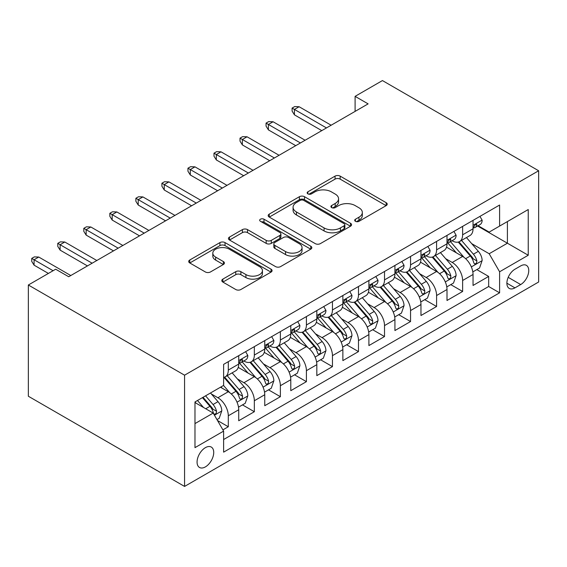 <?xml version="1.0" encoding="UTF-8"?>
<svg xmlns="http://www.w3.org/2000/svg" width="567" height="567" viewBox="0 0 567 567"><rect width="100%" height="100%" fill="white"/><g stroke="black" fill="none" stroke-linecap="round" stroke-linejoin="round"><path stroke-width="0.85" d="M355.431 221.314A2.53 1.46 0 0 0 359.01 221.314L386.162 205.637A3.615 2.084 0 0 0 387.218 204.163A3.615 2.084 0 0 0 386.162 202.681L340.165 176.124A3.615 2.084 0 0 0 335.054 176.124L307.895 191.802A2.53 1.46 0 0 0 307.158 192.837A2.53 1.46 0 0 0 307.895 193.871A2.53 1.46 0 0 0 311.474 193.871L314.99 191.837A11.567 6.676 0 0 1 331.348 191.837L335.182 194.056A11.567 6.676 0 0 1 338.563 198.776A11.567 6.676 0 0 1 335.182 203.496L331.667 205.523A2.53 1.46 0 0 0 330.922 206.558A2.53 1.46 0 0 0 331.667 207.593A2.53 1.46 0 0 0 335.246 207.593L338.754 205.559A11.567 6.676 0 0 1 355.112 205.559L358.946 207.777A11.567 6.676 0 0 1 362.334 212.497A11.567 6.676 0 0 1 358.946 217.218L355.431 219.245A2.53 1.46 0 0 0 354.694 220.28A2.53 1.46 0 0 0 355.431 221.314L355.431 219.245M205.396 466.889A11.779 6.804 120 0 0 213.093 456.506A11.779 6.804 120 0 0 211.285 447.058A11.779 6.804 120 0 0 205.396 447.647A11.779 6.804 120 0 0 197.699 458.03A11.779 6.804 120 0 0 199.499 467.47A11.779 6.804 120 0 0 205.396 466.889M222.859 279.113A3.615 2.084 0 0 0 221.803 280.587A3.615 2.084 0 0 0 222.859 282.061L235.766 289.517A3.615 2.084 0 0 0 240.876 289.517L271.033 272.103A3.615 2.084 0 0 0 272.089 270.629A3.615 2.084 0 0 0 271.033 269.155L225.035 242.598A3.615 2.084 0 0 0 219.925 242.598L189.768 260.005A3.615 2.084 0 0 0 188.705 261.479A3.615 2.084 0 0 0 189.768 262.953L205.353 271.954A3.615 2.084 0 0 0 210.463 271.954L223.37 264.505A3.615 2.084 0 0 0 224.433 263.031A3.615 2.084 0 0 0 223.37 261.557L215.644 257.092A9.667 5.585 0 0 1 212.809 253.144A9.667 5.585 0 0 1 218.777 247.992A9.667 5.585 0 0 1 229.316 249.197L259.601 266.681A9.667 5.585 0 0 1 262.429 270.629A9.667 5.585 0 0 1 256.461 275.789A9.667 5.585 0 0 1 245.922 274.577L240.876 271.664A3.615 2.084 0 0 0 235.766 271.664L222.859 279.113L222.859 282.061M538.65 170.759L382.434 80.571L355.098 96.355L368.118 103.874L68.706 276.739L55.686 269.219L28.35 285.003L184.566 375.191L538.65 170.759L538.65 281.997L184.566 486.429L184.566 375.191M315.245 243.626A3.615 2.084 0 0 0 320.355 243.626L350.512 226.219A3.615 2.084 0 0 0 351.568 224.745A3.615 2.084 0 0 0 350.512 223.27L304.514 196.706A3.615 2.084 0 0 0 299.397 196.706L269.247 214.12A3.615 2.084 0 0 0 268.184 215.595A3.615 2.084 0 0 0 269.247 217.069L315.245 243.626M261.437 221.86A2.53 1.46 0 0 1 264.009 222.214L264.009 219.209L310.773 246.213A3.615 2.084 0 0 1 311.829 247.687A3.615 2.084 0 0 1 310.773 249.161L280.615 266.575A3.615 2.084 0 0 1 275.505 266.575L229.507 240.011L229.507 237.063A3.615 2.084 0 0 0 228.444 238.537A3.615 2.084 0 0 0 229.507 240.011M229.507 237.063L242.414 229.614A3.615 2.084 0 0 1 247.524 229.614L266.178 240.38A3.615 2.084 0 0 0 271.288 240.38L279.85 235.44A3.615 2.084 0 0 0 280.906 233.965A3.615 2.084 0 0 0 279.85 232.491L260.43 221.272A2.53 1.46 0 0 1 259.686 220.244A2.53 1.46 0 0 1 261.252 218.89A2.53 1.46 0 0 1 264.009 219.209M222.902 429.871L228.303 426.753L217.501 420.516M211.356 393.966L217.891 397.743A14.728 8.505 60 0 1 228.303 415.781L238.721 409.764L238.721 420.742L254.342 411.72L242.492 404.881M237.389 378.933L243.923 382.711A14.728 8.505 60 0 1 254.342 400.749L264.754 394.731L264.754 405.71L280.374 396.687L268.531 389.848M263.421 363.901L269.963 367.678A14.728 8.505 60 0 1 280.374 385.716L290.793 379.706L290.793 390.677L306.414 381.655L294.564 374.815M289.461 348.868L295.995 352.646A14.728 8.505 60 0 1 306.414 370.683L316.825 364.673L316.825 375.645L332.446 366.622L320.603 359.783M315.493 333.843L322.035 337.613A14.728 8.505 60 0 1 332.446 355.651L342.865 349.641L342.865 360.612L358.486 351.597L346.635 344.757M341.532 318.81L348.067 322.58A14.728 8.505 60 0 1 358.486 340.618L368.897 334.608L368.897 345.579L384.518 336.564L372.675 329.725M367.565 303.777L374.107 307.548A14.728 8.505 60 0 1 384.518 325.586L394.93 319.575L394.93 330.547L410.558 321.532L398.707 314.692M393.604 288.745L400.139 292.522A14.728 8.505 60 0 1 410.558 310.56L420.969 304.543L420.969 315.514L436.59 306.499L424.747 299.659M419.637 273.712L426.178 277.49A14.728 8.505 60 0 1 436.59 295.527L447.002 289.51L447.002 300.489L462.622 291.466L462.622 280.495A14.728 8.505 -120 0 0 452.211 262.457L445.676 258.68M450.779 284.627L462.622 291.466M238.721 409.764A14.728 8.505 -120 0 0 228.303 391.726L220.492 387.218M264.754 394.731A14.728 8.505 -120 0 0 254.342 376.694L238.239 367.402M290.793 379.706A14.728 8.505 -120 0 0 280.374 361.661L264.272 352.369M316.825 364.673A14.728 8.505 -120 0 0 306.414 346.635L290.311 337.337M342.865 349.641A14.728 8.505 -120 0 0 332.446 331.603L316.343 322.304M368.897 334.608A14.728 8.505 -120 0 0 358.486 316.57L342.383 307.271M394.93 319.575A14.728 8.505 -120 0 0 384.518 301.538L368.415 292.239M420.969 304.543A14.728 8.505 -120 0 0 410.558 286.505L394.455 277.213M447.002 289.51A14.728 8.505 -120 0 0 436.59 271.473L420.487 262.181M520.683 265.916L514.956 269.219A11.411 6.591 120 0 0 507.5 279.276A11.411 6.591 120 0 0 509.251 288.426A11.411 6.591 120 0 0 514.956 287.859L520.683 284.556A11.411 6.591 120 0 0 528.139 274.492A11.411 6.591 120 0 0 526.396 265.349A11.411 6.591 120 0 0 520.683 265.916M194.977 423.592L213.206 413.074L223.618 431.111L223.618 452.154L499.598 292.82L499.598 271.777L489.179 253.74L471.709 243.647M223.618 431.111L194.977 447.647L194.977 401.946L223.618 385.411L223.618 364.368L499.598 205.034L499.598 226.077L528.238 209.542L528.238 255.242L499.598 271.777M243.789 360.988L243.923 361.066A14.728 8.505 60 0 0 251.287 361.796L261.706 355.778A14.728 8.505 -120 0 0 264.754 349.038L264.754 340.618M269.828 345.955L269.963 346.033A14.728 8.505 60 0 0 277.327 346.763L287.738 340.746A14.728 8.505 -120 0 0 290.793 334.006L290.793 325.586M295.861 330.922L295.995 331A14.728 8.505 60 0 0 303.359 331.73L313.778 325.713A14.728 8.505 -120 0 0 316.825 318.973L316.825 310.553M321.9 315.89L322.035 315.968A14.728 8.505 60 0 0 329.399 316.698L339.81 310.688A14.728 8.505 -120 0 0 342.865 303.94L342.865 295.527M347.932 300.857L348.067 300.935A14.728 8.505 60 0 0 355.431 301.665L365.85 295.655A14.728 8.505 -120 0 0 368.897 288.908L368.897 280.495M373.965 285.825L374.107 285.903A14.728 8.505 60 0 0 381.471 286.633L391.882 280.622A14.728 8.505 -120 0 0 394.93 273.882L394.93 265.462M400.004 270.792L400.139 270.87A14.728 8.505 60 0 0 407.503 271.6L417.922 265.59A14.728 8.505 -120 0 0 420.969 258.85L420.969 250.43M426.037 255.76L426.178 255.845A14.728 8.505 60 0 0 433.542 256.575L443.954 250.557A14.728 8.505 -120 0 0 447.002 243.817L447.002 235.397M223.618 439.531L488.662 286.505L488.662 276.434L473.041 285.456L473.041 274.485A14.728 8.505 -120 0 0 462.622 256.44L446.527 247.148M452.076 240.734L452.211 240.812A14.728 8.505 -120 0 0 459.575 241.542A14.728 8.505 -120 0 0 462.622 234.795L462.622 226.382M459.575 241.542L469.986 235.525A14.728 8.505 -120 0 0 473.041 228.785L473.041 220.365M228.303 361.661L228.303 370.081A14.728 8.505 60 0 1 225.255 376.821A14.728 8.505 60 0 1 223.618 377.416M225.255 376.821L235.666 370.811A14.728 8.505 -120 0 0 238.721 364.071L238.721 355.651M254.342 346.635L254.342 355.048A14.728 8.505 60 0 1 251.287 361.796M280.374 331.603L280.374 340.016A14.728 8.505 60 0 1 277.327 346.763M306.414 316.57L306.414 324.99A14.728 8.505 60 0 1 303.359 331.73M332.446 301.538L332.446 309.958A14.728 8.505 60 0 1 329.399 316.698M358.486 286.505L358.486 294.925A14.728 8.505 60 0 1 355.431 301.665M384.518 271.473L384.518 279.892A14.728 8.505 60 0 1 381.471 286.633M410.558 256.44L410.558 264.86A14.728 8.505 60 0 1 407.503 271.6M436.59 241.414L436.59 249.827A14.728 8.505 60 0 1 433.542 256.575M436.59 295.527L436.59 306.499M410.558 310.56L410.558 321.532M384.518 325.586L384.518 336.564M358.486 340.618L358.486 351.597M332.446 355.651L332.446 366.622M306.414 370.683L306.414 381.655M280.374 385.716L280.374 396.687M254.342 400.749L254.342 411.72M228.303 415.781L228.303 426.753M213.206 413.074L194.977 402.549M489.179 253.74L507.408 243.215L507.408 221.569L528.238 209.542M477.591 225.999L528.238 255.242M478.109 225.701L489.179 232.094L499.598 226.077M28.35 285.003L28.35 396.241L184.566 486.429M355.098 96.355L355.098 111.387M476.812 269.594L488.662 276.434M488.662 286.505L499.598 292.82M356.445 221.669L358.946 220.223A11.567 6.676 0 0 0 362.334 215.503L362.334 212.497M338.563 198.776L338.563 201.781A11.567 6.676 0 0 1 335.182 206.501L332.673 207.947M386.113 205.665L340.165 179.129A3.615 2.084 0 0 0 335.054 179.129L308.909 194.226M350.463 226.247L304.514 199.719A3.615 2.084 0 0 0 299.397 199.719L269.29 217.097M344.126 225.772A2.53 1.46 0 0 0 344.864 224.745A2.53 1.46 0 0 0 344.126 223.71L303.742 200.399A2.53 1.46 0 0 0 300.17 200.399L296.463 202.539A11.567 6.676 0 0 0 293.075 207.26A11.567 6.676 0 0 0 296.463 211.98L324.062 227.913A11.567 6.676 0 0 0 340.42 227.913L344.126 225.772L344.126 228.785A2.53 1.46 0 0 0 344.864 227.75L344.864 224.745M293.075 207.26L293.075 210.265A11.567 6.676 0 0 0 296.463 214.985L296.463 211.98M344.126 228.785L340.42 230.918A11.567 6.676 0 0 1 324.062 230.918L296.463 214.985M229.557 240.039L242.414 232.619L242.414 229.614M280.906 233.965L280.906 236.971A3.615 2.084 0 0 1 279.85 238.445L271.288 243.392A3.615 2.084 0 0 1 266.178 243.392L247.524 232.619A3.615 2.084 0 0 0 242.414 232.619M264.009 222.214L310.723 249.189M285.534 251.557A9.667 5.585 0 0 0 296.073 252.769A9.667 5.585 0 0 0 302.041 247.609A9.667 5.585 0 0 0 299.206 243.668L288.539 237.502A3.615 2.084 0 0 0 283.429 237.502L274.867 242.449A3.615 2.084 0 0 0 273.811 243.923A3.615 2.084 0 0 0 274.867 245.398L285.534 251.557L285.534 254.562A9.667 5.585 0 0 0 296.073 255.774A9.667 5.585 0 0 0 302.041 250.621L302.041 247.609M273.811 243.923L273.811 246.928A3.615 2.084 0 0 0 274.867 248.403L274.867 245.398M285.534 254.562L274.867 248.403M262.429 270.629L262.429 273.634A9.667 5.585 0 0 1 256.461 278.794A9.667 5.585 0 0 1 245.922 277.582L240.876 274.669A3.615 2.084 0 0 0 235.766 274.669L222.909 282.09M212.809 253.144L212.809 256.149A9.667 5.585 0 0 0 215.644 260.097L215.644 257.092M223.327 264.534L215.644 260.097M270.983 272.132L225.035 245.603A3.615 2.084 0 0 0 219.925 245.603L189.817 262.982M472.821 271.905L479.547 268.021L482.148 260.501A9.759 5.635 -120 0 0 478.35 251.337L466.457 237.566M464.075 257.397L450.474 241.655M456.336 252.811L448.447 243.675A23.382 13.502 -120 0 0 447.717 242.86M458.249 242.066L470.284 256A9.759 5.635 60 0 1 473.757 262.719L474.473 263.875L475.791 263.69L476.67 262.62L476.882 260.919A9.759 5.635 -120 0 0 473.402 254.193L461.51 240.422M458.958 241.84L471.886 256.808A4.968 2.87 60 0 1 473.14 258.758L476.882 260.919M479.937 216.381L482.148 220.216A9.759 5.635 60 0 1 480.129 224.532L475.181 227.388A9.759 5.635 -120 0 0 476.882 225.142L476.677 224.277L475.458 224.518L473.757 226.949A9.759 5.635 60 0 1 473.041 228.331M473.367 227.849L473.402 227.849A9.759 5.635 -120 0 0 475.181 227.388M326.457 127.922L294.436 109.431L294.436 114.846L292.09 111.089L292.09 108.084L294.436 109.431L299.121 106.731L331.142 125.215M294.436 114.846L321.772 130.63M292.09 108.084L294.698 106.575L299.121 106.731M446.782 286.93L453.515 283.046L456.116 275.534A9.759 5.635 -120 0 0 452.317 266.37L440.417 252.598M438.036 272.429L424.442 256.688M430.303 267.844L422.408 258.708A23.382 13.502 -120 0 0 421.685 257.893M432.21 257.099L444.244 271.033A9.759 5.635 60 0 1 447.724 277.752L448.433 278.907L449.751 278.723L450.637 277.653L450.85 275.952A9.759 5.635 -120 0 0 447.37 269.226L435.47 255.455M432.919 256.872L445.846 271.841A4.968 2.87 60 0 1 447.101 273.783L450.85 275.952M420.749 301.963L427.475 298.079L430.077 290.566A9.759 5.635 -120 0 0 426.278 281.402L414.385 267.631M412.003 287.462L398.403 271.721M404.264 282.876L396.376 273.741A23.382 13.502 -120 0 0 395.646 272.925M406.178 272.132L418.212 286.066A9.759 5.635 60 0 1 421.685 292.785L422.401 293.94L423.719 293.756L424.598 292.685L424.811 290.977A9.759 5.635 -120 0 0 421.331 284.258L409.438 270.487M406.886 271.905L419.814 286.874A4.968 2.87 60 0 1 421.068 288.816L424.811 290.977M394.717 316.996L401.443 313.112L404.044 305.599A9.759 5.635 -120 0 0 400.245 296.435L388.345 282.664M385.964 302.487L372.37 286.746M378.232 297.909L370.336 288.773A23.382 13.502 -120 0 0 369.613 287.958M380.138 287.164L392.173 301.091A9.759 5.635 60 0 1 395.653 307.817L396.361 308.972L397.68 308.788L398.566 307.718L398.778 306.01A9.759 5.635 -120 0 0 395.298 299.291L383.405 285.52M380.847 286.937L393.774 301.906A4.968 2.87 60 0 1 395.029 303.848L398.778 306.01M368.678 332.028L375.404 328.144L378.012 320.624A9.759 5.635 -120 0 0 374.206 311.467L362.313 297.696M359.932 317.52L346.331 301.779M352.192 312.941L344.304 303.799A23.382 13.502 -120 0 0 343.581 302.991M354.106 302.197L366.14 316.124A9.759 5.635 60 0 1 369.613 322.85L370.329 324.005L371.647 323.821L372.526 322.743L372.739 321.042A9.759 5.635 -120 0 0 369.259 314.324L357.366 300.553M354.814 301.97L367.742 316.939A4.968 2.87 60 0 1 368.997 318.881L372.739 321.042M453.905 231.414L456.116 235.248A9.759 5.635 60 0 1 454.096 239.565L449.149 242.421A9.759 5.635 -120 0 0 450.85 240.174L450.645 239.309L449.425 239.55L447.724 241.974A9.759 5.635 60 0 1 447.002 243.363M447.328 242.874L447.37 242.874A9.759 5.635 -120 0 0 449.149 242.421M300.425 142.955L268.397 124.464L268.397 129.878L266.058 126.122L266.058 123.11L268.397 124.464L273.088 121.756L305.11 140.247M268.397 129.878L295.733 145.662M266.058 123.11L268.659 121.607L273.088 121.756M427.865 246.447L430.077 250.281A9.759 5.635 60 0 1 428.064 254.597L423.117 257.453A9.759 5.635 -120 0 0 424.811 255.207L424.605 254.342L423.386 254.583L421.685 257.007A9.759 5.635 60 0 1 420.969 258.396M421.295 257.907L421.331 257.907A9.759 5.635 -120 0 0 423.117 257.453M274.385 157.987L242.364 139.496L242.364 144.911L240.018 141.148L240.018 138.142L242.364 139.496L247.049 136.789L279.07 155.28M242.364 144.911L269.701 160.695M240.018 138.142L242.626 136.64L247.049 136.789M401.833 261.479L404.044 265.313A9.759 5.635 60 0 1 402.024 269.63L397.077 272.486A9.759 5.635 -120 0 0 398.778 270.239L398.573 269.368L397.354 269.616L395.653 272.04A9.759 5.635 60 0 1 394.93 273.429M395.256 272.94L395.298 272.94A9.759 5.635 -120 0 0 397.077 272.486M248.353 173.02L216.325 154.529L216.325 159.937L213.986 156.18L213.986 153.175L216.325 154.529L221.017 151.821L253.038 170.313M216.325 159.937L243.668 175.72M213.986 153.175L216.587 151.672L221.017 151.821M375.793 276.512L378.012 280.339A9.759 5.635 60 0 1 375.992 284.662L371.045 287.519A9.759 5.635 -120 0 0 372.739 285.265L372.533 284.4L371.314 284.648L369.613 287.072A9.759 5.635 60 0 1 368.897 288.461M369.223 287.972L369.259 287.972A9.759 5.635 -120 0 0 371.045 287.519M222.314 188.046L190.292 169.561L190.292 174.969L187.946 171.213L187.946 168.208L190.292 169.561L194.977 166.854L227.006 185.345M190.292 174.969L217.629 190.753M187.946 168.208L190.555 166.705L194.977 166.854M342.645 347.061L349.371 343.177L351.972 335.657A9.759 5.635 -120 0 0 348.173 326.5L336.281 312.722M333.892 332.553L320.298 316.811M326.16 327.967L318.264 318.831A23.382 13.502 -120 0 0 317.541 318.023M328.073 317.229L340.101 331.156A9.759 5.635 60 0 1 343.581 337.882L344.289 339.038L345.608 338.853L346.494 337.776L346.706 336.075A9.759 5.635 -120 0 0 343.226 329.356L331.334 315.578M328.775 317.003L341.71 331.971A4.968 2.87 60 0 1 342.957 333.913L346.706 336.075M349.761 291.544L351.972 295.372A9.759 5.635 60 0 1 349.952 299.688L345.005 302.544A9.759 5.635 -120 0 0 346.706 300.297L346.501 299.433L345.282 299.674L343.581 302.105A9.759 5.635 60 0 1 342.865 303.494M343.184 303.005L343.226 303.005A9.759 5.635 -120 0 0 345.005 302.544M196.281 203.078L164.26 184.594L164.26 190.002L161.914 186.245L161.914 183.24L164.26 184.594L168.945 181.887L200.966 200.378M164.26 190.002L191.596 205.786M161.914 183.24L164.515 181.738L168.945 181.887M316.606 362.093L323.332 358.209L325.94 350.69A9.759 5.635 -120 0 0 322.134 341.532L310.241 327.754M307.86 347.585L294.266 331.844M300.12 343L292.232 333.864A23.382 13.502 -120 0 0 291.509 333.049M302.034 332.255L314.068 346.189A9.759 5.635 60 0 1 317.548 352.908L318.257 354.07L319.575 353.879L320.454 352.809L320.667 351.108A9.759 5.635 -120 0 0 317.194 344.389L305.294 330.611M302.743 332.028L315.67 346.997A4.968 2.87 60 0 1 316.925 348.946L320.667 351.108M323.722 306.57L325.94 310.404A9.759 5.635 60 0 1 323.92 314.72L318.973 317.577A9.759 5.635 -120 0 0 320.667 315.33L320.461 314.465L319.242 314.706L317.548 317.137A9.759 5.635 60 0 1 316.825 318.526M317.151 318.037L317.194 318.037A9.759 5.635 -120 0 0 318.973 317.577M170.242 218.111L138.22 199.627L138.22 205.034L135.874 201.278L135.874 198.273L138.22 199.627L142.905 196.919L174.934 215.403M138.22 205.034L165.557 220.818M135.874 198.273L138.483 196.77L142.905 196.919M290.573 377.126L297.299 373.242L299.9 365.722A9.759 5.635 -120 0 0 296.102 356.558L284.209 342.787M281.82 362.618L268.226 346.876M274.088 358.032L266.192 348.896A23.382 13.502 -120 0 0 265.469 348.081M276.001 347.288L288.029 361.222A9.759 5.635 60 0 1 291.509 367.94L292.218 369.096L293.536 368.911L294.422 367.841L294.634 366.14A9.759 5.635 -120 0 0 291.154 359.414L279.262 345.643M276.703 347.061L289.638 362.029A4.968 2.87 60 0 1 290.885 363.979L294.634 366.14M297.689 321.602L299.9 325.437A9.759 5.635 60 0 1 297.881 329.753L292.933 332.609A9.759 5.635 -120 0 0 294.634 330.363L294.429 329.498L293.21 329.739L291.509 332.17A9.759 5.635 60 0 1 290.793 333.552M291.119 333.07L291.154 333.07A9.759 5.635 -120 0 0 292.933 332.609M144.209 233.143L112.188 214.652L112.188 220.067L109.842 216.31L109.842 213.305L112.188 214.652L116.873 211.952L148.894 230.436M112.188 220.067L139.525 235.851M109.842 213.305L112.443 211.796L116.873 211.952M264.534 392.151L271.26 388.267L273.868 380.755A9.759 5.635 -120 0 0 270.069 371.591L258.169 357.82M255.788 377.65L242.194 361.909M248.048 373.065L240.16 363.929A23.382 13.502 -120 0 0 239.437 363.114M249.962 362.32L261.997 376.254A9.759 5.635 60 0 1 265.476 382.973L266.185 384.128L267.504 383.944L268.382 382.874L268.595 381.173A9.759 5.635 -120 0 0 265.122 374.447L253.222 360.676M250.671 362.093L263.598 377.062A4.968 2.87 60 0 1 264.853 379.004L268.595 381.173M271.657 336.635L273.868 340.469A9.759 5.635 60 0 1 271.848 344.786L266.901 347.642A9.759 5.635 -120 0 0 268.595 345.395L268.389 344.53L267.17 344.771L265.476 347.195A9.759 5.635 60 0 1 264.754 348.585M265.08 348.095L265.122 348.095A9.759 5.635 -120 0 0 266.901 347.642M118.17 248.176L86.149 229.685L86.149 235.099L83.803 231.343L83.803 228.331L86.149 229.685L90.833 226.984L122.862 245.468M86.149 235.099L113.485 250.883M83.803 228.331L86.411 226.828L90.833 226.984M238.501 407.184L245.227 403.3L247.829 395.787A9.759 5.635 -120 0 0 244.03 386.623L232.137 372.852M229.748 392.683L223.526 385.468M222.016 388.097L221.002 386.921M223.93 377.353L235.957 391.287A9.759 5.635 60 0 1 239.437 398.006L240.146 399.161L241.464 398.977L242.35 397.906L242.563 396.198A9.759 5.635 -120 0 0 239.083 389.479L227.19 375.708M224.638 377.126L237.566 392.095A4.968 2.87 60 0 1 238.813 394.037L242.563 396.198M245.617 351.668L247.829 355.502A9.759 5.635 60 0 1 245.809 359.818L240.862 362.674A9.759 5.635 -120 0 0 242.563 360.428L242.357 359.563L241.138 359.804L239.437 362.228A9.759 5.635 60 0 1 238.721 363.617M239.047 363.128L239.083 363.128A9.759 5.635 -120 0 0 240.862 362.674M92.138 263.208L60.116 244.717L60.116 250.132L57.77 246.369L57.77 243.363L60.116 244.717L64.801 242.01L96.822 260.501M60.116 250.132L87.453 265.916M57.77 243.363L60.371 241.861L64.801 242.01M216.977 419.608L219.195 418.333L221.796 410.82A9.759 5.635 -120 0 0 217.997 401.656L210.506 392.988M203.518 407.482L197.486 400.5M195.976 403.13L194.977 401.968M202.433 397.644L209.925 406.312A9.759 5.635 60 0 1 213.405 413.038L214.113 414.193L215.432 414.009L216.31 412.939L216.523 411.231A9.759 5.635 -120 0 0 213.05 404.512L205.559 395.837M203.036 397.297L211.526 407.127A4.968 2.87 60 0 1 212.781 409.069L216.523 411.231M53.085 270.721L34.077 259.75L34.077 265.158L31.738 261.401L31.738 258.396L34.077 259.75L38.762 257.042L70.79 275.534M34.077 265.158L48.401 273.429M31.738 258.396L34.339 256.894L38.762 257.042M217.891 397.743L228.303 391.726M243.923 382.711L254.342 376.694M269.963 367.678L280.374 361.661M295.995 352.646L306.414 346.635M322.035 337.613L332.446 331.603M348.067 322.58L358.486 316.57M374.107 307.548L384.518 301.538M400.139 292.522L410.558 286.505M426.178 277.49L436.59 271.473M452.211 262.457L462.622 256.44M462.622 234.795L473.041 228.785M228.303 370.081L238.721 364.071M254.342 355.048L264.754 349.038M280.374 340.016L290.793 334.006M306.414 324.99L316.825 318.973M332.446 309.958L342.865 303.94M358.486 294.925L368.897 288.908M384.518 279.892L394.93 273.882M410.558 264.86L420.969 258.85M436.59 249.827L447.002 243.817M462.622 280.495L473.041 274.485M508.202 277.348L520.683 284.556M506.884 283.202L514.956 287.859M358.946 220.223L358.946 217.218M331.667 207.593L331.667 205.523M335.182 206.501L335.182 203.496M307.895 193.871L307.895 191.802M335.054 179.129L335.054 176.124M340.165 179.129L340.165 176.124M386.162 205.637L386.162 202.681M269.247 217.069L269.247 214.12M299.397 199.719L299.397 196.706M304.514 199.719L304.514 196.706M350.512 226.219L350.512 223.27M324.062 230.918L324.062 227.913M340.42 230.918L340.42 227.913M247.524 232.619L247.524 229.614M266.178 243.392L266.178 240.38M271.288 243.392L271.288 240.38M279.85 238.445L279.85 235.44M310.773 249.161L310.773 246.213M235.766 274.669L235.766 271.664M240.876 274.669L240.876 271.664M245.922 277.582L245.922 274.577M223.37 264.505L223.37 261.557M189.768 262.953L189.768 260.005M219.925 245.603L219.925 242.598M225.035 245.603L225.035 242.598M271.033 272.103L271.033 269.155M471.333 266.901L482.085 260.692M473.402 254.193L478.35 251.337M465.627 258.687L470.284 256M482.085 220.102L473.041 225.326M475.621 224.412L476.882 225.142M445.301 281.934L456.052 275.718M447.37 269.226L452.317 266.37M439.588 273.719L444.244 271.033M419.261 296.959L430.013 290.751M421.331 284.258L426.278 281.402M413.556 288.752L418.212 286.066M393.229 311.992L403.98 305.783M395.298 299.291L400.245 296.435M387.523 303.784L392.173 301.091M367.189 327.024L377.948 320.816M369.259 314.324L374.206 311.467M361.484 318.81L366.14 316.124M456.052 235.135L447.002 240.358M449.588 239.444L450.85 240.174M430.013 250.167L420.969 255.391M423.556 254.477L424.811 255.207M403.98 265.2L394.93 270.424M397.517 269.509L398.778 270.239M377.948 280.233L368.897 285.456M371.484 284.542L372.739 285.265M341.157 342.057L351.909 335.848M343.226 329.356L348.173 326.5M335.451 333.843L340.101 331.156M351.909 295.265L342.865 300.489M345.445 299.574L346.706 300.297M315.117 357.09L325.876 350.881M317.194 344.389L322.134 341.532M309.412 348.875L314.068 346.189M325.876 310.291L316.825 315.514M319.412 314.607L320.667 315.33M289.085 372.122L299.837 365.913M291.154 359.414L296.102 356.558M283.38 363.908L288.029 361.222M299.837 325.323L290.793 330.547M293.373 329.633L294.634 330.363M263.045 387.155L273.804 380.946M265.122 374.447L270.069 371.591M257.34 378.94L261.997 376.254M273.804 340.356L264.754 345.579M267.34 344.665L268.595 345.395M237.013 402.18L247.765 395.972M239.083 389.479L244.03 386.623M231.308 393.973L235.957 391.287M247.765 355.389L238.721 360.612M241.301 359.698L242.563 360.428M214.439 415.214L221.732 411.004M213.05 404.512L217.997 401.656M205.715 408.75L209.925 406.312"/></g></svg>
